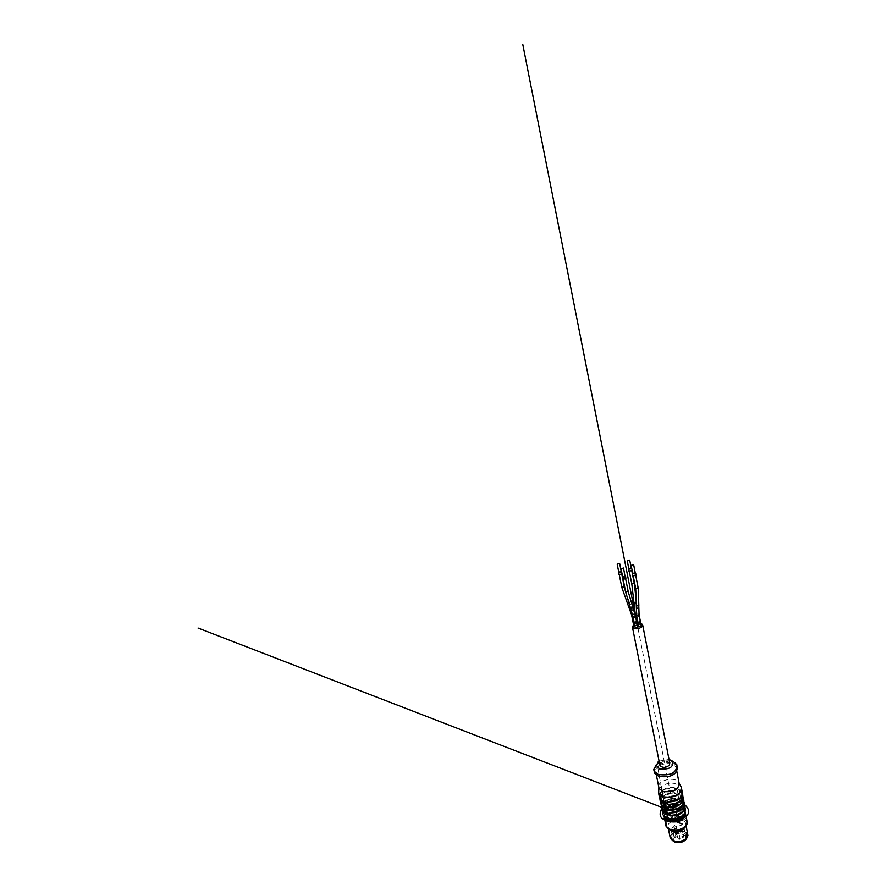 <?xml version="1.0" encoding="UTF-8"?>
<svg xmlns="http://www.w3.org/2000/svg" width="887" height="887" viewBox="0 0 887 887"><rect width="100%" height="100%" fill="white"/><g stroke="black" fill="none" stroke-linecap="round" stroke-linejoin="round"><path stroke-width="0.67" stroke-dasharray="4.43 3.33" d="M658.753 789.142C665.793 782.09 673.189 781.225 680.928 786.547L681.748 789.607M659.717 798.078C661.38 793.033 666.226 790.417 674.22 790.228L675.595 789.097L673.654 787.534L675.406 788.476L675.561 789.752L674.286 790.317C676.615 789.552 676.404 788.521 673.676 787.212C665.461 787.412 660.571 790.095 659.03 795.262M663.032 807.225L661.137 803.467C660.216 797.391 664.74 794.009 674.708 793.333C676.737 794.308 676.892 795.096 675.173 795.706L676.692 794.83L675.428 793.144L676.759 794.763L675.362 795.783C677.679 795.029 677.48 793.998 674.752 792.69C666.503 792.889 661.624 795.595 660.128 800.806M662.766 810.108L662.234 808.944C661.314 802.846 665.827 799.464 675.783 798.799C677.801 799.775 677.956 800.562 676.249 801.161L677.757 800.285L676.493 798.61L677.834 800.229L676.426 801.238C678.743 800.495 678.544 799.464 675.816 798.156C667.578 798.344 662.711 801.061 661.225 806.283M683.799 804.043L684.664 805.141L683.201 800.95C681.926 800.75 682.125 801.781 683.799 804.043L682.68 800.961M683.467 800.218L682.269 798.389L682.136 795.473C680.861 795.273 681.061 796.315 682.746 798.577L681.97 795.739L683.6 799.653M682.402 794.719L681.205 792.9L680.517 790.029L681.438 793L681.072 789.973C679.797 789.785 679.996 790.827 681.682 793.089L682.524 794.164L681.682 793.089M679.908 801.682L676.759 788.388L679.298 789.33L681.748 801.926L679.52 802.036L681.404 802.247L678.943 789.652L676.637 788.321L679.52 802.036M658.631 786.359C658.719 779.762 675.229 776.48 678.755 782.367L679.043 782.855M659.906 765.37C667.113 762.498 672.468 763.075 675.983 767.1C675.872 774.118 670.372 776.945 659.496 775.582L655.914 772.788C654.772 770.06 656.081 767.599 659.85 765.403M654.085 771.036C653.686 763.186 674.098 759.394 677.313 766.734L677.446 767.033M656.38 764.494C662.001 760.636 667.867 759.871 673.998 762.188M659.063 761.146L669.009 759.427M659.762 764.661C661.026 761.855 663.753 760.824 667.933 761.589L669.696 762.953M670.25 815.852L667.966 814.011C668 809.443 671.448 807.636 678.289 808.556L680.606 810.419C680.562 814.987 677.114 816.794 670.25 815.852M662.866 800.828L665.294 801.249L667.578 814.809L665.405 801.804L663.953 801.271M684.531 805.706L683.334 803.855L682.879 801.493L683.844 802.802C684.775 808.9 680.24 812.27 670.228 812.935L670.018 812.935M667.856 807.724L669.02 807.447M661.935 801.737L660.039 797.978C659.119 791.914 663.653 788.543 673.632 787.856C675.661 788.831 675.816 789.618 674.098 790.228L674.863 790.228L674.164 790.317C665.782 790.616 661.059 793.344 659.995 798.5M680.739 790.517L681.715 791.825C682.624 797.856 678.045 801.194 667.978 801.848L667.867 801.926M661.968 801.737L660.704 799.109L661.902 802.025M663.077 807.237L661.802 804.609L663.01 807.514M662.389 809.72L664.108 812.991M683.334 803.855L684.298 805.174L683.844 802.802C684.62 809.022 680.063 812.37 670.162 812.858L669.452 812.935L670.228 812.935M676.016 795.65L675.295 795.706C667.301 795.883 662.467 798.5 660.815 803.567M661.902 809.033C663.554 803.955 668.366 801.327 676.36 801.161L677.014 801.161L676.315 801.238C667.922 801.538 663.221 804.276 662.19 809.465M681.56 795.517L682.513 798.488L681.582 795.517M682.624 800.994L683.567 803.955L682.646 800.994M673.632 787.856L673.676 787.212M674.708 793.333L674.752 792.69M675.783 798.799L675.816 798.156M664.119 812.913L663.143 810.186M682.269 798.389L683.245 799.697L682.779 797.324C683.711 803.4 679.165 806.771 669.142 807.436M681.205 792.9L680.529 789.94L681.249 792.978L682.17 794.209L681.715 791.825C682.635 797.879 678.078 801.249 668.044 801.926M678.466 809.465L680.784 811.328C679.054 817.359 674.841 818.557 668.144 814.92C668.188 810.352 671.625 808.534 678.466 809.465M634.937 574.776L633.185 575.796L635.669 575.098L634.937 574.776M619.958 574.865L621.709 573.845L619.248 574.543L619.958 574.865M629.338 570.751L631.744 570.507L629.338 570.751M625.523 578.912L623.106 579.156L625.523 578.912M633.518 624.648L636.877 623.251M637.099 623.206L640.769 623.328M638.784 626.344L641.268 625.878M637.365 624.581L639.837 624.115L638.551 625.147M633.795 626.022L636.223 625.335L634.926 626.366M635.203 627.785L637.642 627.087M632.919 607.528L630.491 608.349M629.437 605.666L630.557 604.546L628.306 605.766M636.556 603.227L634.127 603.082M638.784 606.375L638.097 605.3L636.389 605.577M625.08 575.929L622.563 576.406M625.169 576.362L622.696 577.082M625.978 578.346L622.652 578.967M631.788 568.634L632.132 570.408L628.828 571.017M631.256 568.002L628.739 568.456M631.333 568.434L628.839 568.911M621.709 572.104L621.599 571.55M621.21 571.339L618.705 571.805M621.299 571.771L618.838 572.47M622.12 574.177L618.793 574.366M635.181 572.57L632.653 573.035M635.258 573.013L632.741 573.501M636.068 574.987L632.73 575.596M680.728 830.675L682.735 830.742L680.562 831.363L680.728 830.675M676.404 828.968L676.593 828.303L674.608 828.258L674.43 828.924L676.404 828.968M674.841 831.873L675.029 831.208L673.045 831.163L672.867 831.829L674.841 831.873M676.914 832.693L678.91 832.771L676.748 833.392L676.914 832.693M680.196 828.802L682.602 828.89L679.996 829.633L680.196 828.802M676.238 827.238L676.471 826.473L673.876 827.216L676.238 827.238M674.663 830.143L674.907 829.378L672.302 830.121L674.663 830.143M676.382 830.82L678.777 830.908L676.171 831.651L676.382 830.82M673.521 832.328C680.351 833.292 683.788 831.485 683.822 826.872C677.136 823.18 672.945 824.378 671.248 830.454L673.521 832.328M675.306 841.308L673.033 839.424C674.719 833.325 678.899 832.128 685.573 835.853C685.551 840.477 682.125 842.295 675.306 841.308M672.146 840.255L671.847 839.767C668.532 834.024 684.154 829.578 686.76 835.521L687.004 837.783M674.297 840.754L671.592 838.514C668.277 832.771 683.91 828.325 686.516 834.268C686.494 839.767 682.413 841.929 674.297 840.754M674.53 841.275L672.656 840.399C662.999 833.392 688.412 826.163 687.392 836.208L685.152 839.501M669.907 836.363C674.608 829.367 680.506 828.38 687.602 833.392M671.769 830.797L668.255 828.092C664.407 821.473 682.58 816.295 685.607 823.147L685.973 825.342L683.733 828.791M667.024 827.571L666.991 827.504C662.667 820.054 683.112 814.244 686.527 821.939L686.926 824.411L685.973 825.342M670.938 829.7L666.813 826.595C662.489 819.156 682.946 813.346 686.35 821.04L686.749 823.502L684.088 827.504M665.583 823.912C665.649 816.506 683.955 813.401 686.893 820.32M664.008 816.395L664.053 815.918C667.9 808.988 674.353 807.148 683.422 810.408L685.463 812.692M664.751 817.06L664.618 815.341C668.233 808.844 674.286 807.126 682.79 810.175L685.041 813.523M665.172 817.359L664.441 814.443C668.044 807.946 674.109 806.216 682.613 809.277L684.454 811.261L684.819 813.889M668.898 818.158L665.394 813.49C668.598 807.713 673.987 806.172 681.549 808.889C688.478 813.102 676.87 821.639 668.898 818.158M659.296 762.299L664.829 764.317L674.275 812.204L665.017 808.622L657.677 766.878L656.591 766.479L656.302 765.037M656.424 764.339L658.11 761.866M666.758 814.499L667.523 818.324L669.319 819.023M664.13 801.338L663.254 796.914M638.063 628.683L674.275 812.204L661.247 807.159M684.864 805.518L669.873 819.122M680.828 803.356L665.272 817.437M665.339 807.735C665.572 808.911 665.572 808.911 665.339 807.735M664.319 801.393L665.062 802.17M667.357 813.723L667.578 814.809M684.709 804.709C676.892 801.66 669.53 802.646 662.6 807.68L661.68 808.6M683.212 815.73C692.514 807.835 673.732 800.628 665.372 808.756C661.347 813.468 662.711 816.905 669.452 819.056M662.467 812.392L662.7 811.283C664.54 803.888 682.502 801.693 685.407 808.512L685.341 812.947M659.695 798.045C661.48 793.045 666.337 790.472 674.286 790.317M661.247 806.338C660.294 799.996 664.995 796.482 675.362 795.783M662.345 811.805C661.392 805.451 666.082 801.926 676.426 801.238M684.243 802.391L683.201 800.95M683.178 796.892L682.136 795.473M682.746 798.577L683.589 799.664M682.025 795.672L682.081 791.337L681.072 789.973M667.523 818.324C660.804 813.235 662.722 808.944 673.288 805.451C684.42 805.695 687.492 809.243 682.513 816.084M681.748 801.926L680.961 802.58M676.249 801.161C667.889 801.427 663.221 804.21 662.223 809.498M675.173 795.706C666.824 795.983 662.134 798.755 661.125 804.032M681.815 796.016L682.779 797.324C683.555 803.522 678.987 806.86 669.075 807.358L668.321 807.48M674.098 790.228C665.749 790.517 661.059 793.277 660.028 798.533M660.704 799.109C657.866 792.512 662.19 788.654 673.654 787.534M674.198 790.273C666.059 790.483 661.281 793.155 659.839 798.278M661.802 804.609L660.493 800.307C662.456 795.539 667.201 793.111 674.73 793.011M675.262 795.75C667.135 795.949 662.356 798.622 660.937 803.766M662.899 810.086L661.58 805.784M661.591 805.74C663.543 800.994 668.277 798.566 675.805 798.477M676.337 801.194C668.21 801.393 663.443 804.077 662.035 809.232M684.609 805.407L683.567 803.955M683.034 801.216C685.407 803.977 684.897 806.815 681.504 809.72M683.544 799.919L682.513 798.488M681.97 795.739C684.332 798.466 683.844 801.283 680.484 804.187M681.438 793L682.48 794.419M679.464 798.622C682.779 795.739 683.256 792.945 680.906 790.25M638.219 588.181L637.454 587.637L635.669 588.447M624.304 586.872L621.798 587.36M634.294 583.535L631.766 583.801M628.173 591.54L625.668 592.028M635.48 616.155L632.952 616.41M632.697 615.223L634.028 614.192L631.544 614.669M636.389 613.992L637.653 612.972L635.17 613.438M639.083 614.713L636.589 615.19M681.826 836.241L682.036 837.228L683.81 836.286L681.826 836.241M675.717 833.813L675.927 834.8L677.69 833.858L675.717 833.813M674.153 836.718L674.364 837.716L676.127 836.774L674.153 836.718M678.012 838.259L678.233 839.257L679.996 838.315L678.012 838.259M682.68 794.453L683.09 801.183M683.744 799.941L684.154 806.682M684.808 805.418L685.296 807.946M678.755 782.367L679.265 783.365M655.914 772.788L656.391 775.16M675.983 767.1L676.87 771.657M676.947 764.871L677.313 766.734M663.021 807.436L661.292 804.243M661.924 801.948L660.194 798.743M661.092 803.988C662.134 798.821 666.858 796.082 675.24 795.783L675.983 795.672M667.966 814.011L668.144 814.92M680.606 810.419L680.784 811.328M635.802 575.774L635.669 575.098M622.818 579.388L622.286 576.738M621.842 574.51L621.709 573.845M632.797 575.907L632.331 573.512M631.877 571.173L631.744 570.507M625.712 579.133L625.579 578.446M642.776 625.501L642.587 624.537M636.223 625.335L634.028 614.192L625.878 593.048M639.837 624.115L636.578 603.859M621.698 571.671L622.109 573.745M679.996 829.633L681.648 836.907L683.012 837.672L683.844 836.541L682.602 828.89M674.43 828.924L675.528 834.479L677.69 833.858L676.593 828.303M672.867 831.829L673.965 837.395L675.34 838.148L676.171 837.018L675.029 831.208M676.737 833.359L677.923 839.169L679.209 839.701L680.041 838.559L678.899 832.749M676.604 828.325L676.471 826.473M674.442 828.946L673.876 827.216M675.04 831.23L674.907 829.378M672.878 831.851L672.302 830.121M678.91 832.771L678.777 830.908M676.748 833.392L676.171 831.651M671.248 830.454L673.033 839.424M683.822 826.872L685.573 835.853M671.592 838.514L671.847 839.767M686.516 834.268L686.76 835.521M687.392 836.208L687.957 835.654M672.656 840.399L672.036 840.189M668.255 828.092L668.488 829.256M685.607 823.147L686.228 826.285M669.94 829.91L668.887 829.545M666.813 826.595L666.991 827.504M686.35 821.04L686.527 821.939M686.749 823.502L687.325 822.948M668.709 828.635L668.066 828.425M685.385 812.536L685.851 814.898M664.618 815.341L664.053 815.918M682.79 810.175L683.422 810.408M684.454 811.261L684.62 812.17M665.394 813.49L664.441 814.443M681.549 808.889L682.613 809.277"/><path stroke-width="1.33" d="M665.638 814.576L662.7 800.795L665.05 802.125L667.567 814.765L665.638 814.576L667.578 814.809L665.494 814L662.866 800.828L666.037 814.211M681.26 787.102C681.161 795.129 674.974 798.344 662.722 796.726L658.675 793.51L658.753 789.142M659.03 795.262L660.46 799.021C662.134 801.305 662.345 802.347 661.092 802.136L661.968 801.737M660.128 800.806L661.569 804.52C663.232 806.804 663.443 807.846 662.19 807.625L663.077 807.237M661.225 806.283L662.667 809.997C664.33 812.292 664.54 813.324 663.288 813.091L664.163 812.714L663.454 812.825L662.766 810.108M670.018 812.935L669.02 814.044L670.661 815.962C667.911 814.632 667.711 813.601 670.051 812.858L668.665 814.144L670.683 815.641L668.942 813.213M668.964 807.403L667.578 808.656L669.574 810.474C666.824 809.144 666.614 808.101 668.953 807.358L680.484 804.187M682.68 794.453L682.68 794.453C683.644 800.761 678.91 804.276 668.476 804.975C665.727 803.644 665.516 802.602 667.856 801.848L667.922 801.937M676.87 771.657L679.043 782.855C678.943 789.94 673.477 792.767 662.644 791.359L659.063 788.532L658.631 786.359M677.446 767.033C676.903 774.839 670.627 777.943 658.642 776.336L654.595 773.176L654.085 771.036M673.998 762.188L676.947 764.871C676.814 772.81 670.594 776.014 658.276 774.473L654.218 771.313L653.719 769.583L656.38 764.494M669.009 759.427L672.146 760.946C673.965 767.055 669.785 769.716 659.584 768.929L656.313 765.426L659.063 761.146M642.776 625.501L669.696 762.953L669.519 765.026C666.104 767.909 662.922 768.131 659.972 765.703L659.762 764.661M663.01 807.514L662.356 807.347L663.032 807.225M668.321 807.48L668.986 807.436L668.033 808.811L669.596 810.153L667.856 807.724M661.902 802.025L661.247 801.859L661.935 801.737M668.476 804.975L666.447 802.868L667.867 801.892L666.824 803.034L668.521 804.321C678.067 803.777 682.702 800.573 682.402 794.719M682.48 794.419C683.3 800.573 678.644 803.988 668.499 804.642L666.758 802.214M662.667 809.997L660.815 803.567M684.243 802.391C685.119 808.7 680.384 812.193 670.051 812.858L681.504 809.72M667.224 801.97L679.464 798.622M640.769 623.328L642.587 624.537L642.354 626.466C638.762 629.227 635.469 629.526 632.475 627.375L633.518 624.648M636.589 615.19L639.083 614.713L641.268 625.878L638.784 626.344M638.551 625.147L637.365 624.581M634.926 626.366L633.795 626.022L631.577 614.879L632.697 615.223M635.48 616.155L637.642 627.087L635.203 627.785L632.996 616.631L635.436 615.922L632.919 607.528M630.491 608.349L632.874 608.061L632.841 607.34M632.952 616.41L625.668 592.028L628.129 591.307L625.712 579.133M631.544 614.669L628.306 605.766L629.437 605.666M634.127 603.082L636.544 603.082L634.294 583.535M636.389 605.577L638.851 605.932L638.219 588.181M622.563 576.406L622.297 577.182L625.49 576.86L625.08 575.929M621.033 568.733L623.517 568.024L621.033 568.733L622.696 577.082L625.102 576.827L623.561 568.245M622.652 578.967L625.9 578.945L625.634 576.561M628.739 568.456L628.473 569.243L631.788 568.634M628.839 568.911L631.333 568.434L629.703 560.129L627.242 560.828L629.703 560.129M628.828 571.017L632.187 570.707M618.705 571.805L618.439 572.581L621.709 572.104M617.175 564.165L619.647 563.467L617.175 564.165L618.838 572.47L619.547 572.791L621.299 571.771L619.691 563.677M618.793 574.366L622.12 574.177M632.653 573.035L632.387 573.811L635.58 573.501L635.181 572.57M632.741 573.501L635.258 573.013L633.64 564.675L631.145 565.374L633.64 564.675M632.73 575.596L635.99 575.585L635.713 573.202M687.004 837.783C684.675 841.974 680.517 843.382 674.541 842.007L672.146 840.255M685.152 839.501L680.074 841.597L674.53 841.275M686.228 826.285L687.957 835.654C685.518 840.743 680.673 842.495 673.421 840.909L670.295 838.326L669.907 836.363M683.733 828.791L678.023 831.208L671.769 830.797M686.926 824.411C684.21 830.154 678.732 832.139 670.505 830.387L667.024 827.571M684.088 827.504C680.096 830.21 675.717 830.942 670.938 829.7M685.851 814.898L687.325 822.948C684.431 829.068 678.588 831.197 669.807 829.323L666.048 826.252L665.583 823.912M685.463 812.692C685.174 820.187 679.442 823.136 668.244 821.528L664.496 818.479L664.008 816.395M685.041 813.523C683.323 819.91 677.823 822.271 668.554 820.608L664.751 817.06M684.819 813.889C681.948 819.499 676.471 821.429 668.377 819.699L665.172 817.359M658.11 761.866L659.296 762.299M656.302 765.037L656.424 764.339M669.319 819.023L682.125 824.034M666.758 814.499L664.13 801.338M663.254 796.914L661.27 787.013M661.247 807.159L198.056 628.04M638.063 628.683L522.765 44.35M669.873 819.122L667.645 821.151M665.272 817.437L663.132 819.377M665.062 802.17L664.319 801.393M667.578 814.809L667.357 813.723M665.815 813.124C666.059 814.31 666.059 814.31 665.815 813.124M663.953 801.271L662.511 801.149M661.68 808.6C657.356 817.282 662.157 821.506 676.071 821.284C689.199 816.96 692.082 811.439 684.709 804.709M669.452 819.056C674.796 819.865 679.387 818.756 683.212 815.73M685.296 807.946L685.407 808.512C685.329 816.628 679.198 819.843 667.002 818.158L662.966 814.887L662.467 812.392M661.092 802.136L659.695 798.045M662.19 807.625L661.247 806.338M663.288 813.091L662.345 811.805L662.966 814.887L667.279 818.446C669.02 819.754 673.111 819.588 679.586 817.947C683.788 815.319 685.706 813.656 685.341 812.947M684.808 805.418L684.808 805.418C685.784 811.76 681.061 815.286 670.661 815.962M668.953 807.358C679.32 806.682 684.054 803.19 683.178 796.892M683.589 799.664L683.744 799.941C684.72 806.272 679.985 809.787 669.574 810.474M667.856 801.848C678.3 801.138 683.045 797.635 682.081 791.337L681.748 789.607M682.513 816.084C677.868 819.222 672.867 819.965 667.523 818.324M662.223 809.498L663.609 812.547M670.705 815.308C680.207 814.798 684.808 811.594 684.531 805.706M661.125 804.032L662.511 807.081M669.618 809.82C679.143 809.299 683.755 806.095 683.467 800.218M660.028 798.533L661.414 801.593M659.839 798.278L661.247 801.859M660.937 803.766L662.356 807.347M662.035 809.232L663.454 812.825M670.683 815.641C680.784 814.998 685.418 811.583 684.609 805.407M669.596 810.153C679.708 809.498 684.365 806.083 683.544 799.919M635.669 588.447L638.174 587.97L635.802 575.774M628.306 605.766L621.798 587.36L624.26 586.662L622.818 579.388M631.766 583.801L634.249 583.324L632.387 573.811M635.17 613.438L636.389 613.992M658.675 793.51L659.529 797.735L661.924 801.948M659.717 798.078L660.627 803.223L661.602 804.576M658.841 788.022L658.42 792.934M679.265 783.365L680.928 786.547M656.391 775.16L659.063 788.532M654.218 771.313L654.595 773.176M656.313 765.426L653.719 769.583M672.146 760.946L675.739 763.352M662.389 809.72L662.711 811.306L662.19 809.465M661.292 804.243L661.613 805.839L661.092 803.988M660.194 798.743L660.516 800.351L659.995 798.5M663.021 807.436L661.613 804.598M662.345 811.805L661.902 809.033M670.073 812.935L669.397 812.98M684.154 806.682C681.571 810.873 676.892 812.958 670.117 812.935M683.09 801.183C680.495 805.374 675.805 807.458 669.02 807.447M682.025 795.672C679.431 799.852 674.73 801.937 667.933 801.926M638.828 626.566L636.633 615.412L635.713 588.658L633.274 576.228M622.286 576.738L621.842 574.51M621.798 587.36L619.337 574.987M637.42 624.825L635.214 613.671L631.81 584.023L629.371 571.649M632.331 573.512L631.877 571.173M625.668 592.028L623.195 579.599M659.972 765.703L632.475 627.375M632.841 607.351L628.173 591.54M625.878 593.048L624.304 586.872M636.578 603.859L636.556 603.227M639.083 614.713L638.784 606.375M622.297 577.182L622.718 579.266M628.473 569.243L628.883 571.306M628.883 569.144L627.242 560.828M618.439 572.581L618.849 574.654M632.786 573.712L631.145 565.374M668.488 829.256L670.295 838.326M664.496 818.479L666.048 826.252M664.928 817.182L665.039 817.736"/></g></svg>
